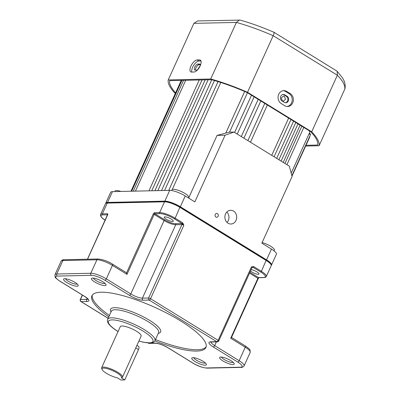 <?xml version="1.0" encoding="UTF-8"?>
<svg xmlns="http://www.w3.org/2000/svg" width="400" height="400" viewBox="0 0 400 400"><rect width="100%" height="100%" fill="white"/><g stroke="black" fill="none" stroke-linecap="round" stroke-linejoin="round"><path stroke-width="0.6" d="M171.68 190.535L172.01 189.8A9.16 2.26 24.4 0 1 184.995 193.485A9.16 2.26 24.4 0 1 188.69 197.37L188.43 197.945M262.13 242.545A9.16 2.26 24.4 0 1 270.685 246.27A9.16 2.26 24.4 0 1 274.38 250.155L274.05 250.885M217.455 213.67A1.91 1.645 88.7 0 0 216.65 213.445A1.91 1.645 88.7 0 0 215.09 214.91A1.91 1.645 88.7 0 0 215.93 217.04A1.91 1.645 88.7 0 0 216.735 217.26A1.91 1.645 88.7 0 0 218.295 215.8A1.91 1.645 88.7 0 0 217.455 213.67M233.54 211.085A6.87 5.92 88.7 0 0 230.635 210.275A6.87 5.92 88.7 0 0 225.02 215.545A6.87 5.92 88.7 0 0 228.04 223.205A6.87 5.92 88.7 0 0 230.94 224.01A6.87 5.92 88.7 0 0 236.555 218.745A6.87 5.92 88.7 0 0 233.54 211.085M197.46 69.845L200.055 65.925M282.39 100.85L281.265 98.04L283.34 96.11L284.41 96.405L285.49 99.215L283.45 101.145L282.39 100.85M309.32 133.41L309.79 133.625C310.24 133.68 310.44 134.11 310.395 134.915A1.525 0.375 -155.6 0 0 309.775 134.265A1.525 0.375 -155.6 0 0 309.015 133.88L309.32 133.41L309.695 133.605M309.39 130.885A68.69 16.965 24.4 0 1 309.545 133.49M288.635 118.1L271.74 155.335M293.585 121.15L276.695 158.39M298 123.87L281.11 161.105M301.82 126.22L284.925 163.46M309.015 133.88L291.195 173.155M185.695 80.295L135.415 191.13M271.26 265.35A12.21 3.015 -155.6 0 0 271.5 265.05L276.385 254.275A12.21 3.015 -155.6 0 0 271.455 249.09L261.845 243.17L292.09 176.49L289.32 166.165L261.645 149.115L233.97 132.07L225.09 135.215L194.845 201.895L185.23 195.975A12.21 3.015 -155.6 0 0 169.715 190.37L112.445 191.635A12.21 3.015 -155.6 0 0 110.645 192.335L105.755 203.11A12.21 3.015 -155.6 0 0 105.685 203.485M271.5 265.05A12.21 3.015 -155.6 0 0 266.57 259.87L180.34 206.75A12.21 3.015 -155.6 0 0 164.83 201.145L107.555 202.415A12.21 3.015 -155.6 0 0 105.755 203.11M202.035 79.93L151.76 190.765M208.115 79.795L157.84 190.63M214.455 80.515L164.575 190.48M220.795 82.48L172.23 189.545M244.685 91.47L225.825 133.025L244.675 91.465M225.09 135.215L217.055 135.395L229.215 132.175L233.97 132.07M247.45 92.73L229.56 132.165M254.135 96.845L237.245 134.085L254.135 96.845M251.515 95.235L234.625 132.47M258.19 99.345L241.295 136.58M264.78 103.405L247.885 140.64M217.055 135.395L188.625 198.065M227.035 222.425A6.87 5.92 88.7 0 0 226.805 212.035M114.86 191.585L115.095 191.065A9.16 2.26 24.4 0 1 120.965 191.45M282.02 100.915A3.435 2.96 -91.3 0 1 280.775 96.27A3.435 2.96 -91.3 0 1 283.32 94.45A3.435 2.96 -91.3 0 1 284.77 94.855L287.1 96.29A3.435 2.96 -91.3 0 1 288.61 100.12A3.435 2.96 -91.3 0 1 285.8 102.755A3.435 2.96 -91.3 0 1 284.35 102.35L282.02 100.915M197.735 69.675A3.435 1.52 121.6 0 1 196.695 70.085L195.15 70.12A3.435 1.52 121.6 0 1 194.72 70.015A3.435 1.52 121.6 0 1 194.78 67.13A3.435 1.52 121.6 0 1 197.9 64.06L199.445 64.025A3.435 1.52 121.6 0 1 199.875 64.13A3.435 1.52 121.6 0 1 200.205 65.87M200.255 64.75L199.065 64.775A3.435 1.52 -58.4 0 0 195.95 67.845A3.435 1.52 -58.4 0 0 195.505 70.11M278.73 94.27A6.87 5.92 88.7 0 0 281.225 103.56L284.72 105.715A6.87 5.92 88.7 0 0 287.62 106.52A6.87 5.92 88.7 0 0 293.235 101.255A6.87 5.92 88.7 0 0 290.22 93.59L286.725 91.44A6.87 5.92 88.7 0 0 283.82 90.63A6.87 5.92 88.7 0 0 278.73 94.27M190.905 66.1A6.87 3.045 -58.4 0 0 190.785 71.87A6.87 3.045 -58.4 0 0 191.64 72.085L193.96 72.03A6.87 3.045 -58.4 0 0 199.775 66.735A6.87 3.045 -58.4 0 0 200.315 60.12A6.87 3.045 -58.4 0 0 199.46 59.91L197.14 59.96A6.87 3.045 -58.4 0 0 190.905 66.1M200.97 60.99L198.885 61.035A6.87 3.045 -58.4 0 0 192.655 67.175A6.87 3.045 -58.4 0 0 191.875 72.08M305.99 145.3L317.715 145.04A80.905 19.985 -155.6 0 0 310.605 131.635L247.07 92.495A80.905 19.985 -155.6 0 0 211.68 79.715L169.605 80.65A80.905 19.985 -155.6 0 0 175.6 92.86M305.65 146.05L319.095 145.75A82.43 20.36 -155.6 0 0 311.7 131.815L247.52 92.28A82.43 20.36 -155.6 0 0 210.725 78.995L168.23 79.935L193.895 23.36L197.615 20.925L240.185 20.09C250.915 23.135 262.17 27.195 273.945 32.275L336.745 70.96L337.165 71.3L337.365 75.24L273.185 35.7C274.22 33.255 274.38 32.125 273.67 32.31M168.23 79.935A82.43 20.36 -155.6 0 0 175.295 93.53M319.095 145.75L344.755 89.175A82.43 20.36 -155.6 0 0 337.365 75.24L311.7 131.815M247.52 92.28L273.185 35.7A82.43 20.36 -155.6 0 0 236.39 22.42L239.46 20M210.725 78.995L236.39 22.42L193.895 23.36M337.165 71.3L342.145 77.43C344.57 80.86 345.545 84.455 345.065 88.21L344.755 89.175M285.415 102.735A3.435 2.96 88.7 0 0 287.875 99.915A3.435 2.96 88.7 0 0 286.325 96.305L283.995 94.87A3.435 2.96 88.7 0 0 282.935 94.49M287.04 106.5A6.87 5.92 88.7 0 0 292.135 100.95A6.87 5.92 88.7 0 0 289.06 93.615L285.565 91.465A6.87 5.92 88.7 0 0 283.24 90.68M106.34 373.26A10.685 2.64 -155.6 0 0 117.44 377.875L120.89 380L124.76 379.915L121.31 377.79A10.685 2.64 -155.6 0 0 117.175 373.02A10.685 2.64 -155.6 0 0 106.51 368.5A10.685 2.64 -155.6 0 0 102.07 369.48A10.685 2.64 -155.6 0 0 106.34 373.26M102.07 369.48L101.685 368.55A11.45 2.83 24.4 0 1 101.635 367.735A11.45 2.83 24.4 0 1 117.865 372.335A11.45 2.83 24.4 0 1 122.49 377.195A11.45 2.83 24.4 0 1 122.235 377.495L121.31 377.79M195 361.52A8.015 1.98 24.4 0 1 192.215 357.77A8.015 1.98 24.4 0 1 203.125 361.34A8.015 1.98 24.4 0 1 206.33 364.17A8.015 1.98 24.4 0 1 203 364.91A8.015 1.98 24.4 0 1 195 361.52M193.745 357.7A6.49 1.6 -155.6 0 0 196.385 360.155A6.49 1.6 -155.6 0 0 205.375 362.98M66.825 282.56A8.015 1.98 24.4 0 1 64.04 278.81A8.015 1.98 24.4 0 1 74.955 282.38A8.015 1.98 24.4 0 1 78.155 285.21A8.015 1.98 24.4 0 1 74.825 285.95A8.015 1.98 24.4 0 1 66.825 282.56M65.57 278.74A6.49 1.6 -155.6 0 0 68.21 281.195A6.49 1.6 -155.6 0 0 77.2 284.02M94.69 281.94A8.015 1.98 24.4 0 1 91.905 278.19A8.015 1.98 24.4 0 1 102.815 281.76A8.015 1.98 24.4 0 1 106.02 284.595A8.015 1.98 24.4 0 1 102.685 285.33A8.015 1.98 24.4 0 1 94.69 281.94M93.43 278.125A6.49 1.6 -155.6 0 0 96.075 280.58A6.49 1.6 -155.6 0 0 105.06 283.4M222.865 360.9A8.015 1.98 24.4 0 1 220.08 357.15A8.015 1.98 24.4 0 1 230.99 360.72A8.015 1.98 24.4 0 1 234.19 363.555A8.015 1.98 24.4 0 1 230.86 364.29A8.015 1.98 24.4 0 1 222.865 360.9M221.605 357.085A6.49 1.6 -155.6 0 0 224.25 359.535A6.49 1.6 -155.6 0 0 233.235 362.36M154.86 340.92A62.585 15.46 -155.6 0 0 205.905 347.495A62.585 15.46 -155.6 0 0 180.64 320.935A62.585 15.46 -155.6 0 0 91.91 295.785A62.585 15.46 -155.6 0 0 108.805 316.83M92.285 295.14A62.585 15.46 -155.6 0 0 109.415 315.48M171.255 219.125A4.96 1.225 -155.6 0 0 164.225 217.13A4.96 1.225 -155.6 0 0 166.225 219.235A4.96 1.225 -155.6 0 0 173.26 221.23A4.96 1.225 -155.6 0 0 171.255 219.125M250.505 270.99A4.96 1.225 -155.6 0 0 251.915 272.025A4.96 1.225 -155.6 0 0 258.95 274.015A4.96 1.225 -155.6 0 0 256.945 271.91A4.96 1.225 -155.6 0 0 251.11 269.66M122.49 377.195L141.125 336.11A11.45 2.83 -155.6 0 0 136.505 331.25A11.45 2.83 -155.6 0 0 120.275 326.65L101.635 367.735M155.475 339.575A62.585 15.46 -155.6 0 0 206.145 346.79M249.92 272.285L258.585 277.625L263.615 277.515A11.45 2.83 -155.6 0 0 260.68 272L253.01 267.275L251.44 266.925L253.7 266.59L261.375 271.32A12.21 3.015 24.4 0 1 266.305 276.5L271.19 265.725A12.21 3.015 -155.6 0 0 271.255 265.265A12.21 3.015 -155.6 0 0 266.265 260.54L180.035 207.425A12.21 3.015 -155.6 0 0 164.525 201.82L107.25 203.085A12.21 3.015 -155.6 0 0 105.755 203.435A12.21 3.015 -155.6 0 0 105.45 203.785L100.56 214.56A12.21 3.015 24.4 0 1 102.36 213.865L107.39 213.75A1.525 0.675 121.6 0 1 107.555 215.08L87.535 259.21M182.82 222.93L183.86 225.29L182.13 223.61A0.765 0.34 -58.4 0 0 182.82 222.93L175.15 218.2A12.21 3.015 24.4 0 0 159.635 212.595L164.525 201.82L165.165 201.35A11.77 2.905 24.4 0 1 180.12 206.755L266.345 259.875A11.77 2.905 24.4 0 1 271.155 264.425L271.255 265.265M126.25 272.675A1.525 0.675 121.6 0 1 126.44 272.725A1.525 0.675 121.6 0 1 126.555 272.85L126.995 274.365L112.43 265.395L106.32 278.865L130.79 293.94A9.16 2.26 -155.6 0 0 142.425 298.14L148.615 298.005L181.92 224.59L175.73 224.725L142.425 298.14A1.525 1.315 88.7 0 0 142.98 300.205A10.685 2.64 24.4 0 1 129.405 295.3L104.935 280.23A10.685 2.64 -155.6 0 0 91.36 275.325L57.305 276.08A10.685 2.64 -155.6 0 0 60.045 281.22L84.515 296.295A10.685 2.64 24.4 0 1 87.255 301.44L81.06 301.58L108.15 318.265M105.755 203.435L106.45 202.955A11.77 2.905 24.4 0 1 107.89 202.62L165.165 201.35M245.105 345.895A1.525 0.675 121.6 0 1 245.295 345.94C248.77 348.43 250.35 349.825 250.03 350.125L250.195 352.405A12.21 3.015 -155.6 0 0 245.265 347.225L230.7 338.25L231.425 337.45M252.4 267.255L252.42 267.255A0.765 0.66 -91.3 0 1 252.72 267.345A2.29 0.565 24.4 0 0 253.01 267.275A0.765 0.34 -58.4 0 0 253.7 266.59M136.92 345.38L138.575 346.4A3.815 1.69 121.6 0 1 138.51 349.605L124.76 379.915M180.34 206.75L185.23 195.975M164.83 201.145L169.715 190.37M107.555 202.415L112.445 191.635M266.57 259.87L271.455 249.09M309.855 136.105L309.85 136.78A1.525 0.375 -155.6 0 0 309.69 136.47M200.89 60.785L199.46 59.91M198.885 61.035L197.14 59.96M289.06 93.615L290.22 93.59M285.565 91.465L286.725 91.44M200.16 64.465L199.445 64.025M199.065 64.775L197.9 64.06M286.325 96.305L287.1 96.29M283.995 94.87L284.77 94.855M138.925 340.96A24.425 6.035 -155.6 0 0 152.96 341.43A24.425 6.035 -155.6 0 0 143.085 331.105A24.425 6.035 -155.6 0 0 112.14 319.89A24.425 6.035 -155.6 0 0 118.07 331.5M144.47 329.74A25.95 6.41 24.4 0 1 154.945 340.75L158.61 332.67A25.95 6.41 -155.6 0 0 148.135 321.66A25.95 6.41 -155.6 0 0 111.345 311.23L107.68 319.31A25.95 6.41 24.4 0 1 144.47 329.74M111.035 311.915A27.475 6.785 24.4 0 1 121.29 308.49A27.475 6.785 24.4 0 1 149.52 320.295A27.475 6.785 24.4 0 1 158.3 333.355M180.12 206.755L175.15 218.2A0.765 0.34 -58.4 0 1 174.455 218.88A11.45 2.83 -155.6 0 0 159.91 213.625L154.88 213.74L164.785 219.84A8.395 2.075 -155.6 0 0 175.45 223.695L181.645 223.555A2.29 0.565 24.4 0 1 182.13 223.61L174.455 218.88M181.645 223.555A0.765 0.66 88.7 0 1 181.92 224.59A1.525 0.375 -155.6 0 1 183.86 225.29L150.555 298.705L218.14 340.34L251.44 266.925A1.525 0.375 -155.6 0 1 252.06 267.57L218.755 340.985A1.525 0.375 -155.6 0 0 218.14 340.34A1.525 0.675 -58.4 0 1 216.755 341.705L149.17 300.07L142.98 300.205M266.345 259.875L261.375 271.32A0.765 0.34 -58.4 0 1 260.68 272M107.89 202.62L107.25 203.085L102.36 213.865A0.765 0.66 -91.3 0 0 102.64 214.895A11.45 2.83 -155.6 0 0 105.165 220.15M126.555 272.85L153.22 214.07A1.525 0.675 121.6 0 1 154.605 212.705L159.635 212.595A0.765 0.66 -91.3 0 0 159.91 213.625M148.29 342.995L154.835 343.075A10.685 2.64 24.4 0 1 168.41 347.98L192.88 363.055A10.685 2.64 -155.6 0 0 206.455 367.96L240.51 367.205A10.685 2.64 -155.6 0 0 237.77 362.06L213.3 346.985A10.685 2.64 24.4 0 1 210.56 341.84L216.755 341.705A1.525 1.315 -91.3 0 0 217.4 341.88A1.525 1.525 0 0 0 218.755 340.985M231.515 337.455L245.295 345.94A1.525 0.675 121.6 0 1 245.265 347.225L239.155 360.695A12.21 3.015 24.4 0 1 244.085 365.875L250.195 352.405M230.7 338.25L257.895 278.305L249.525 273.15M216.37 341.905L214.685 345.62L239.155 360.695A1.525 0.675 -58.4 0 1 237.77 362.06M112.27 264.065A1.525 0.675 121.6 0 1 112.46 264.11A1.525 0.675 121.6 0 1 112.43 265.395A12.21 3.015 -155.6 0 0 96.92 259.79L62.865 260.54L56.755 274.015L90.805 273.26A12.21 3.015 24.4 0 1 106.32 278.865A1.525 0.675 121.6 0 1 104.935 280.23M61.065 261.24C61.89 260.1 62.865 259.6 63.995 259.735A1.525 1.315 88.7 0 0 62.865 260.54A12.21 3.015 -155.6 0 0 61.065 261.24L54.955 274.71A12.21 3.015 24.4 0 1 56.755 274.015A1.525 1.315 88.7 0 0 57.305 276.08M63.995 259.735L98.05 258.98A1.525 1.315 88.7 0 0 96.92 259.79L90.805 273.26A1.525 1.315 88.7 0 0 91.36 275.325M175.45 223.695A0.765 0.66 88.7 0 1 175.73 224.725A9.16 2.26 24.4 0 1 164.095 220.52L130.79 293.94A1.525 0.675 121.6 0 1 129.405 295.3M164.785 219.84A0.765 0.34 121.6 0 0 164.095 220.52L154.19 214.42L126.995 274.365M210.94 342.035A9.16 2.26 -155.6 0 0 214.685 345.62A1.525 0.675 -58.4 0 1 213.3 346.985M252.72 267.345L252.22 267.355M87.17 298.335L86.7 299.375A9.16 2.26 -155.6 0 0 87.855 299.09M82.5 295.125L80.51 299.515L86.7 299.375A1.525 1.315 88.7 0 0 87.255 301.44M107.56 214.785L102.64 214.895M82.355 295.035L80.285 299.6A1.525 0.375 -155.6 0 1 80.51 299.515A1.525 1.315 88.7 0 0 81.06 301.58A1.525 0.675 121.6 0 1 80.875 301.53L108.125 318.32M60.045 281.22A1.525 0.675 -58.4 0 1 59.855 281.175L84.325 296.25A1.525 0.675 -58.4 0 0 84.515 296.295M148.165 342.985L148.455 343.165A1.525 0.675 -58.4 0 0 148.645 343.21A1.525 1.315 88.7 0 0 149.29 343.39L155.48 343.255C158.825 343.45 163.07 345.01 168.22 347.93L192.69 363.005C197.54 365.995 202.345 367.705 207.1 368.135L241.155 367.38C242.26 367.525 243.24 367.025 244.085 365.875M154.835 343.075A1.525 1.315 88.7 0 0 155.48 343.255M206.455 367.96A1.525 1.315 88.7 0 0 207.1 368.135M240.51 367.205A1.525 1.315 88.7 0 0 241.155 367.38M149.17 300.07A1.525 1.315 -91.3 0 1 148.615 298.005A1.525 0.375 -155.6 0 1 150.555 298.705A1.525 0.675 121.6 0 1 149.17 300.07M210.56 341.84A1.525 1.315 88.7 0 0 211.205 342.02L217.4 341.88M258.09 278.675L257.895 278.305A0.765 0.34 121.6 0 1 258.585 277.625A0.765 0.66 -91.3 0 0 258.91 277.715L263.94 277.6C265.39 277.475 266.18 277.105 266.305 276.5M154.605 212.705A0.765 0.66 -91.3 0 0 154.88 213.74A0.765 0.34 121.6 0 0 154.19 214.42L153.22 214.07M107.39 213.75A0.765 0.66 88.7 0 0 107.575 214.715M263.615 277.515A0.765 0.66 88.7 0 0 263.94 277.6M138.51 349.605L135.77 347.915M183.565 80.34L133.29 191.175M181.925 80.375L131.65 191.21M181.255 80.39L130.98 191.225M199.235 79.995L148.96 190.83M205.175 79.86L154.9 190.695M211.775 79.745L161.515 190.55M218.06 81.61L168.715 190.39M260.8 100.95L243.91 138.19M267.36 104.995L250.47 142.235M290.955 119.53L274.06 156.765M295.805 122.515L278.915 159.755M300.105 125.165L283.215 162.405M303.8 127.445L286.91 164.68M310.395 134.915L291.885 175.72M309.85 136.78L292 176.14M138.9 341.015L143.46 342.235L150.815 343L153.555 342.235L154.945 340.75M84.325 296.25C89.09 299.535 87.48 298.98 87.99 299.32L88.05 298.855M59.855 281.175C56.38 278.69 54.8 277.295 55.12 276.99L54.955 274.71M210.99 341.735L210.68 342.085L211.205 342.02M118.125 331.605C113.63 328.835 110.48 326.255 108.68 323.86C107.42 322.07 107.085 320.55 107.68 319.31M231.43 337.65L258.2 278.63L258.96 277.705M87.445 259.215L107.585 214.585L107.765 214.81M80.285 299.6A1.525 1.525 0 0 0 80.875 301.53M148.455 343.165A1.525 1.525 0 0 0 149.29 343.39M98.05 258.98C103.165 259.53 107.97 261.24 112.46 264.11L126.44 272.725M100.56 214.56C100.155 216.27 101.795 218.21 105.48 220.385M252.42 267.255L252.06 267.57"/></g></svg>
